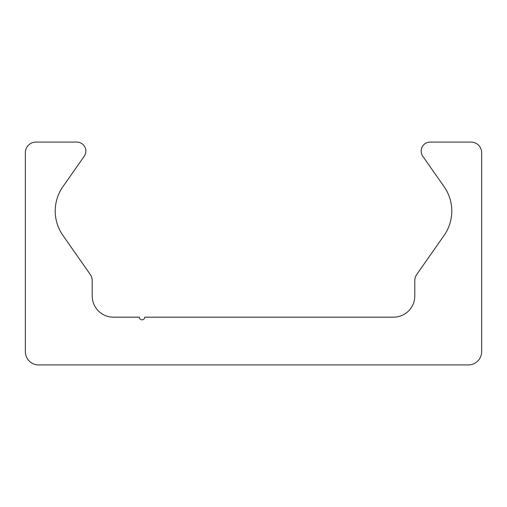 <?xml version="1.0" encoding="UTF-8"?>
<svg xmlns="http://www.w3.org/2000/svg" width="507" height="507" viewBox="0 0 507 507"><rect width="100%" height="100%" fill="white"/><g stroke="black" fill="none" stroke-linecap="round" stroke-linejoin="round"><path stroke-width="0.76" d="M38.614 364.92A13.264 13.264 0 0 1 25.35 351.655L25.35 152.689A10.609 10.609 0 0 1 35.959 142.08L76.817 142.08A9.018 9.018 0 0 1 84.206 156.27L62.893 186.709A42.449 42.449 0 0 0 62.893 235.4L90.284 274.515A10.609 10.609 0 0 1 92.204 280.605L92.204 295.949A21.224 21.224 0 0 0 113.429 317.173L139.425 317.173A2.655 2.655 0 0 0 142.08 319.822A2.655 2.655 0 0 0 144.729 317.173L393.571 317.173A21.224 21.224 0 0 0 414.796 295.949L414.796 280.605A10.609 10.609 0 0 1 416.716 274.515L444.107 235.4A42.449 42.449 0 0 0 444.107 186.709L422.794 156.27A9.018 9.018 0 0 1 430.183 142.08L471.041 142.08A10.609 10.609 0 0 1 481.65 152.689L481.65 351.655A13.264 13.264 0 0 1 468.386 364.92L38.614 364.92"/></g></svg>
